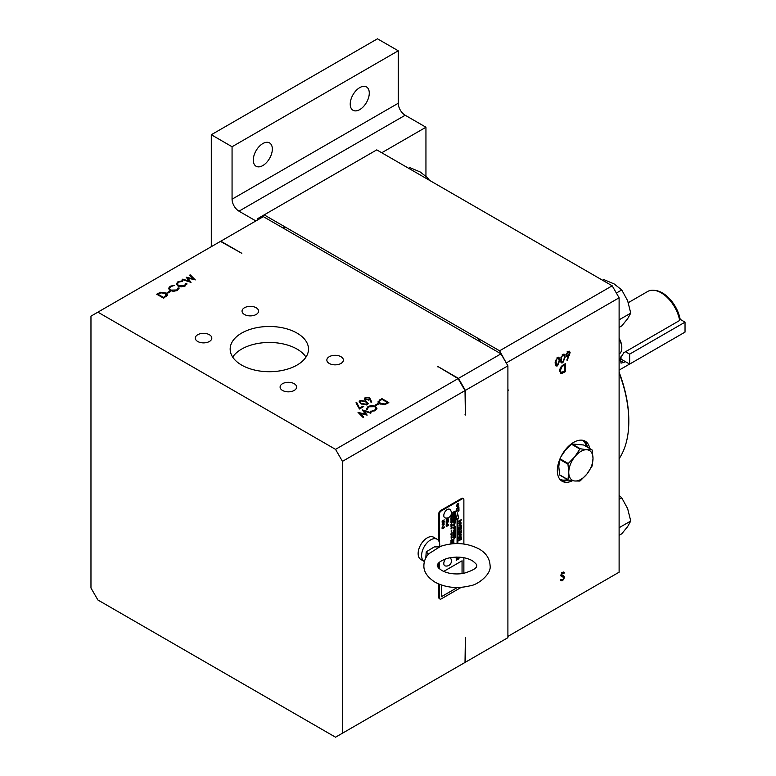 <?xml version="1.0" encoding="UTF-8"?>
<svg xmlns="http://www.w3.org/2000/svg" width="776" height="776" viewBox="0 0 776 776"><rect width="100%" height="100%" fill="white"/><g stroke="black" fill="none" stroke-linecap="round" stroke-linejoin="round"><path stroke-width="1.16" d="M445.298 517.97A4.898 2.823 -60 0 1 443.794 515.545A4.898 2.823 -60 0 1 446.229 510.327A4.898 2.823 -60 0 1 450.109 509.638A5.054 5.054 0 0 1 445.298 517.97M450.187 557.692A5.054 5.054 0 0 1 445.298 565.947A4.898 2.823 -60 0 1 443.794 563.522A4.898 2.823 -60 0 1 445.686 558.865M424.404 561.533A12.823 7.411 -60 0 1 424.259 561.455A12.823 7.411 -60 0 1 422.29 551.173A12.823 7.411 -60 0 1 430.67 539.873A12.823 7.411 -60 0 1 437.082 539.233A12.823 7.411 -60 0 1 439.701 546.158M425.801 557.963L426.228 551.823L434.298 546.915L439.497 546.818L439.352 545.809L440.516 546.362L428.798 553.763C425.626 557.149 423.987 561.077 423.88 565.539C423.628 571.602 427.324 577.14 434.977 582.145C445.492 587.655 457.083 588.897 469.752 585.88C477.735 585.085 491.732 574.056 490.083 565.539C489.646 558.4 485.951 552.861 478.986 548.933C466.958 542.793 454.105 541.939 440.448 546.382M437.082 539.233L433.619 537.235A12.823 7.411 120 0 0 427.207 537.875A12.823 7.411 120 0 0 418.827 549.175A12.823 7.411 120 0 0 420.796 559.457L424.259 561.455M619.112 353.972L619.132 353.963A12.93 7.459 -120 0 0 621.809 348.046A12.93 7.459 -120 0 0 619.112 339.005M619.112 338.452A11.747 6.78 60 0 1 621.809 347.085L621.809 348.046M654.362 290.331L655.865 290.534A25.889 14.948 60 0 1 662.394 292.921A25.889 14.948 60 0 1 680.183 319.314L679.669 320.459A26.908 15.539 -120 0 0 661.152 292.804A26.908 15.539 -120 0 0 654.362 290.331A26.908 15.539 -120 0 0 647.688 291.475L628.327 302.65M679.669 320.459L623.865 352.682L620.286 358.337L621.043 363.158L625.563 361.732M340.955 356.708A8.264 4.772 0 0 0 331.953 355.67A8.264 4.772 0 0 0 326.851 360.083A8.264 4.772 0 0 0 329.276 363.459A8.264 4.772 0 0 0 338.278 364.487A8.264 4.772 0 0 0 343.38 360.083A8.264 4.772 0 0 0 340.955 356.708M294.201 383.703A8.264 4.772 0 0 0 285.199 382.665A8.264 4.772 0 0 0 280.097 387.079A8.264 4.772 0 0 0 282.522 390.444A8.264 4.772 0 0 0 291.524 391.482A8.264 4.772 0 0 0 296.626 387.079A8.264 4.772 0 0 0 294.201 383.703M209.394 334.737A8.264 4.772 0 0 0 200.392 333.699A8.264 4.772 0 0 0 195.29 338.113A8.264 4.772 0 0 0 197.715 341.488A8.264 4.772 0 0 0 206.717 342.517A8.264 4.772 0 0 0 211.819 338.113A8.264 4.772 0 0 0 209.394 334.737M256.148 307.742A8.264 4.772 0 0 0 247.146 306.714A8.264 4.772 0 0 0 242.044 311.118A8.264 4.772 0 0 0 244.459 314.493A8.264 4.772 0 0 0 253.471 315.522A8.264 4.772 0 0 0 258.573 311.118A8.264 4.772 0 0 0 256.148 307.742M297.033 333.108A39.169 22.611 0 0 0 254.344 328.2A39.169 22.611 0 0 0 230.162 349.093A39.169 22.611 0 0 0 241.637 365.089A39.169 22.611 0 0 0 284.326 369.987A39.169 22.611 0 0 0 308.509 349.093A39.169 22.611 0 0 0 297.033 333.108M232.693 357.096A39.169 22.611 180 0 1 297.033 349.093A39.169 22.611 180 0 1 305.977 357.096M589.76 448.547A23.115 13.347 120 0 0 585.24 441.204A23.115 13.347 120 0 0 573.687 442.349A23.115 13.347 120 0 0 558.584 462.709A23.115 13.347 120 0 0 562.134 481.236A23.115 13.347 120 0 0 572.504 480.722M619.112 458.742A107.718 62.187 -120 0 0 628.803 421.397A107.718 62.187 -120 0 0 619.112 372.868M619.112 372.16A106.545 61.508 60 0 1 628.803 420.446L628.803 421.397M262.812 165.569A13.464 7.77 120 0 0 271.61 153.706A13.464 7.77 120 0 0 269.544 142.91A13.464 7.77 120 0 0 262.812 143.579A13.464 7.77 120 0 0 254.014 155.442A13.464 7.77 120 0 0 256.08 166.239A13.464 7.77 120 0 0 262.812 165.569M359.754 109.6A13.464 7.77 120 0 0 368.551 97.737A13.464 7.77 120 0 0 366.485 86.941A13.464 7.77 120 0 0 359.754 87.61A13.464 7.77 120 0 0 350.956 99.474A13.464 7.77 120 0 0 353.022 110.27A13.464 7.77 120 0 0 359.754 109.6M460.09 535.139C458.897 536.361 458.897 536.895 460.09 536.73C461.284 535.508 461.284 534.974 460.09 535.139L460.857 534.965L460.061 535.12C458.868 536.342 458.868 536.876 460.061 536.711M459.285 536.876L460.09 536.73M460.11 537.312L461.206 534.344L460.071 534.548L458.975 537.525L460.11 537.312M458.965 537.516L460.081 537.302L461.186 534.334M460.09 523.684L460.061 523.674C458.868 524.896 458.868 525.43 460.061 525.265C461.284 524.062 461.284 523.528 460.09 523.684C458.897 524.915 458.897 525.439 460.09 525.274L459.314 525.439M460.11 525.866L461.206 522.898L460.071 523.102L458.975 526.07L460.11 525.866M458.965 526.07L460.081 525.847L461.186 522.888M460.09 522.384L461.458 519.522L458.713 521.113L458.713 521.685L459.858 521.026L458.713 523.693L461.439 519.522M456.404 509.415L458.645 508.377L458.965 507.649L456.763 508.775L458.965 505.942L456.414 509.425L458.946 507.649M456.734 508.765L458.965 505.942M457.597 504.099C456.404 505.322 456.404 505.845 457.597 505.68C458.791 504.468 458.791 503.934 457.597 504.099L458.364 503.925L457.568 504.08C456.375 505.302 456.375 505.836 457.568 505.671M456.821 505.845L457.597 505.68M457.607 506.272L458.713 503.304L457.578 503.508L456.482 506.485L457.607 506.272M456.472 506.476L457.588 506.262L458.694 503.294M446.2 522.782C447.82 522.481 445.249 525.488 447.238 523.732L448.266 521.588L446.2 522.782L447.034 522.723M447.238 523.722L448.247 521.598M447.868 518.271L447.674 519.503C449.673 515.38 445.375 521.608 446.879 518.3C444.638 522.578 449.042 516.738 447.674 519.503L448.033 517.805M447.674 519.513L448.111 517.835M446.588 519.648L446.85 518.281C444.609 522.568 449.013 516.729 447.645 519.483M443.814 524.828L442.524 526.225M444.182 524.246L442.31 526.681M443.726 522.898L442.553 524.256M443.174 524.537C444.512 523.102 444.502 522.481 443.144 522.655C441.796 524.081 441.806 524.702 443.174 524.537L442.301 524.702M444.027 522.481L443.144 522.655M442.281 524.702L443.144 524.518C444.483 523.092 444.483 522.461 443.115 522.636M451.225 538.35L451.506 537.807L451.225 538.35M451.195 538.34L451.486 537.787L451.195 538.34M451.147 536.75L451.739 536.148L451.147 536.75M451.118 536.73L451.71 536.129L451.118 536.73M451.225 536.09L451.486 535.537L451.225 536.09M451.195 536.08L451.486 535.537L451.195 536.08M450.914 534.897L451.69 534.839L450.914 534.897M450.895 534.877L451.661 534.829M450.914 534.14L451.661 534.072M451.118 533.578L451.622 532.966L451.118 533.578M451.089 533.568L451.593 532.947L451.089 533.568M451.225 531.414L451.486 530.862L451.225 531.414M451.195 531.405L451.486 530.862L451.195 531.405M451.904 530.066L451.195 530.212L451.904 530.066M451.875 530.047L451.166 530.202M451.651 527.612L451.263 527.03L451.651 527.612M451.622 527.593L451.234 527.02M451.836 526.632C451.118 526.671 451.157 526.409 451.933 525.837L451.933 525.837C450.759 526.526 450.72 526.788 451.836 526.632C451.118 526.671 451.157 526.409 451.933 525.837C450.759 526.526 450.72 526.788 451.836 526.632C451.118 526.671 451.157 526.409 451.933 525.837C450.73 526.506 450.701 526.768 451.816 526.613C451.089 526.662 451.128 526.39 451.904 525.818L451.933 525.837C451.128 526.39 451.089 526.662 451.816 526.613M451.651 523.296L451.263 522.714L451.651 523.296M451.622 523.276L451.263 522.714M451.613 518.688C452.01 517.747 451.787 517.64 450.934 518.358L451.613 518.688C452.01 517.747 451.787 517.64 450.934 518.358L451.613 518.688M451.584 518.669C451.981 517.737 451.758 517.621 450.904 518.339L451.584 518.669M451.865 516.457L450.934 516.215L451.865 516.457M451.836 516.438L450.904 516.205L451.836 516.438M451.952 514.304L451.292 514.818M451.923 514.284L451.263 514.808M453.921 540.833C453.029 541.493 452.99 541.793 453.815 541.735C452.99 541.793 453.029 541.493 453.921 540.833C452.583 541.619 452.544 541.92 453.815 541.735C453.019 541.803 453.058 541.502 453.95 540.853L453.95 540.853C452.612 541.629 452.573 541.929 453.834 541.755C453.019 541.803 453.058 541.502 453.95 540.853C452.612 541.629 452.573 541.929 453.834 541.755C453.019 541.803 453.058 541.502 453.95 540.853L453.95 540.853M455.221 531.608L455.376 530.522L453.378 530.988L455.376 529.057L453.155 531.967L455.221 531.608M453.135 531.958L455.192 531.599L455.347 530.522M453.349 530.968L455.347 529.057M454.251 537.603L454.746 537.108L454.28 537.622M452.893 537.031L452.893 537.564L453.708 537.38L453.97 538.66L455.376 537.458L455.376 535.877L452.893 537.031M452.883 537.545L453.708 537.38M453.95 538.651L455.347 537.438L455.357 535.867M454.251 528.049L454.765 527.564L454.28 528.068M452.893 527.476L452.893 528.01L453.708 527.825L453.97 529.106L455.376 527.903L455.376 526.322L452.893 527.476M452.883 527.99L453.708 527.825M453.95 529.096L455.347 527.884L455.357 526.312M452.883 525.808C454.416 525.051 454.571 524.634 453.349 524.547C454.523 523.315 454.949 523.587 454.62 525.371L455.085 522.782L452.912 524.857L452.893 525.818M454.164 524.198L453.388 524.576L454.862 523.722L454.61 525.362L455.075 522.772M90.967 316.152L90.967 588.004L97.892 599.993L335.533 737.2L342.459 733.204L342.459 461.351L335.533 449.362L97.892 312.156L90.967 316.152M438.838 584.047L438.838 597.598A2.347 1.358 120 0 0 439.332 598.674L439.992 599.053A2.347 1.358 120 0 0 441.166 598.936L461.284 587.325M463.873 544.034L463.873 499.792A2.347 1.358 120 0 0 463.388 498.716L462.729 498.337A2.347 1.358 120 0 0 461.555 498.454L440.506 510.608A2.347 1.358 120 0 0 438.838 513.489L438.838 541.076M438.838 562.813L438.838 568.255M342.459 461.351L465.018 390.59L465.377 415.024A224.051 129.359 -120 0 0 465.018 414.277M342.459 733.204L465.018 662.442L465.377 637.591L465.377 662.238L507.902 637.678L507.902 365.835L465.377 390.386L458.451 378.387L500.986 353.837L263.336 216.64L220.811 241.19L241.831 253.325L220.452 241.394L97.892 312.156M165.918 292.969L167.49 295.006L163.61 298.197L156.684 294.201L160.525 292.271L165.918 292.969L165.918 293.764M369.454 397.467L371.782 402.094L370.928 402.152L369.958 399.475L365.205 399.931L364.313 398.738L365.244 397.457L369.454 397.467L371.442 402.113M379.59 403.83L378.019 401.803L381.899 398.602L388.825 402.599L384.983 404.529L379.59 403.83M375.06 405.217L377.728 403.675L378.436 404.083L375.778 405.625L375.06 405.217M366.485 408.971L368.047 406.391L372.111 405.45L375.458 406.362L376.961 408.418L375.332 410.591L370.86 411.503L374.662 410.165L376.011 408.331L374.789 406.692L368.755 406.808L367.436 408.894L366.427 408.535M367.426 409.592L367.436 408.894M362.305 409.912L371.161 412.803L370.521 413.171L364.08 411.018L367.145 415.111L360.035 413.395L363.711 417.1L363.081 417.459L358.027 412.386L365.486 414.19L362.305 409.912M361.306 403.937L359.191 401.667L360.054 400.455L366.01 401.221L368.183 403.471L367.339 404.655L361.306 403.937M359.783 407.992L362.993 406.139L363.701 406.546L359.443 409.01L355.98 402.802L356.815 402.666L359.783 408.816M191.022 282.377L182.166 279.496L182.806 279.118L189.237 281.271L186.172 277.178L193.292 278.894L189.606 275.199L190.246 274.83L195.3 279.903L187.831 278.099L191.022 282.377M186.832 284.171L186.832 283.318L185.28 285.898L181.206 286.848L177.859 285.927L176.365 283.87L177.985 281.698L182.457 280.786L182.331 281.349L178.655 282.134L177.316 283.948L178.529 285.597L184.562 285.49L185.881 283.395L186.89 283.754M185.348 285.849L185.881 283.395M179.023 288.682L179.023 287.828L177.461 290.408L173.397 291.359L170.051 290.437L168.547 288.381L170.177 286.208L174.649 285.296L170.846 286.645L169.507 288.459L170.72 290.108L176.753 290.001L178.073 287.906L179.081 288.265M177.539 290.36L178.073 287.906M170.448 291.592L167.781 293.124L167.073 292.717L169.731 291.175L170.448 291.592M335.533 449.362L458.092 378.601L437.431 366.253L458.451 378.387M441.301 584.988L441.301 596.783L457.384 587.5M462.05 560.815L462.05 573.648L462.079 560.805L443.678 571.417M457.84 543.578L457.84 518.572L458.665 518.096L457.452 512.887L456.249 519.493L457.074 519.018L457.074 543.569M458.713 538.583L458.713 539.126L460.507 538.088L458.713 540.862L461.468 539.272L461.468 538.728L459.625 539.795L461.468 536.992L458.713 538.583M458.713 534.315L458.713 534.897L461.468 532.734L458.713 534.315M458.713 532.53L458.713 533.112L461.002 531.793L461.002 532.637L461.468 532.375L461.468 530.086L461.002 531.211L458.713 532.53M458.713 531.88L461.468 528.524L458.713 528.99L458.713 529.61L459.334 529.484L458.713 531.88M458.713 527.777L458.713 528.349L461.002 527.03L461.002 527.884L461.468 527.612L461.468 525.333L461.002 526.448L458.713 527.777M456.21 511.074L456.21 511.656L458.5 510.336L458.5 511.18L458.965 510.918L458.965 508.639L458.5 509.754L456.21 511.074M457.869 557.09L456.21 558.051L456.21 558.584L458.015 557.546L456.21 560.33L458.965 558.739L458.965 558.196L457.132 559.253L458.878 557.129L457.132 559.253M456.21 557.09L456.909 557.081M446.714 524.974L446.171 525.177L446.714 526.38L448.305 525.381L447.752 525.245L448.305 524.392L446.714 524.974M446.2 520.793L446.2 522.423L446.549 521.016L447.112 520.696L447.112 521.773L447.917 520.23L448.266 521.191L448.266 519.6L446.2 520.793M442.64 527.447L442.087 527.661L442.64 528.728L444.221 527.738L443.678 527.641L444.221 526.836L442.64 527.447M442.126 521.045L443.756 520.473L442.126 521.792L443.756 521.627L442.126 522.937L444.192 521.744L444.192 521.142L442.776 521.608L444.192 519.852L442.126 521.045M450.934 543.569L451.933 543.452L451.244 543.355L451.933 542.715L451.234 542.793L451.933 542.191L450.934 543.569M450.934 542.308L451.933 542.191L451.244 542.085L451.933 541.454L451.234 541.532L451.933 540.93L450.934 542.308M450.934 541.037L451.933 540.92L451.244 540.823L451.933 540.183L451.234 540.271L451.933 539.659L450.934 540.28L451.671 540.397L450.934 541.037L451.904 540.736M451.137 537.525L451.933 537.235L451.137 537.525M451.157 528.582L451.933 527.981L450.934 528.019L451.157 528.582M451.157 525.42L451.933 524.809L450.934 524.857L451.157 525.42M450.934 524.518L451.933 524.149L450.934 524.518M450.934 522.054L450.934 522.733L451.933 521.666L450.934 522.054M450.934 521.23L451.099 521.841L451.933 520.841L450.934 521.23M451.157 520.745L451.933 520.143L450.934 520.182L451.157 520.745M450.934 519.522L451.933 519.804L451.933 519.134L450.934 519.522M451.157 517.679L451.933 517.078L450.934 517.117L451.157 517.679M450.934 515.322L450.934 516.059L451.933 514.934L450.934 515.322M452.806 543.472L453.95 543.045L452.806 543.472M452.806 543.248L453.95 542.822L453.184 542.899L453.95 541.968L452.806 542.395L453.572 542.317L452.806 543.248L453.921 542.628M453.058 540.377L453.95 539.689L452.806 539.737L453.058 540.377M455.376 531.812L452.893 532.462L452.893 533.374L454.678 532.928L452.893 533.869L452.893 534.858L454.649 534.887L452.893 535.382L452.893 536.284L455.376 535.624L455.376 534.043L454.057 534.033L455.376 533.325L455.376 531.812L455.376 533.325L454.057 534.033M455.376 519.483L452.883 520.114L452.883 521.045L454.464 520.599L452.893 521.637L452.893 522.908L455.376 522.287L455.376 521.365L453.873 521.753L455.376 520.803L455.376 519.483L455.376 520.803L453.873 521.753M455.376 518.164L452.883 518.824L452.883 519.842L455.376 519.192L455.376 518.164L455.376 519.192L452.883 519.813M455.376 513.838L452.883 514.498L452.883 515.516L455.376 514.866L455.376 513.838L455.376 514.866L452.883 515.497M455.376 515.157L452.883 515.817L452.883 516.855L454.193 516.554L452.883 517.534L452.883 518.659L454.135 517.621L455.376 517.99L455.376 516.826L454.387 516.486L455.376 516.195L455.376 515.157L455.376 516.195L454.387 516.486M455.376 511.083L452.883 512.296L452.883 513.79L455.376 513.702L455.376 512.664L453.698 512.8L455.376 512.063L455.376 511.083L455.376 512.063L453.698 512.8M446.2 524.712L447.238 523.732M452.864 525.798C454.387 525.042 454.542 524.615 453.32 524.528C454.503 523.305 454.92 523.577 454.59 525.352L454.62 525.371M463.873 573.357L463.873 557.711M463.388 498.716A2.347 1.358 120 0 0 462.215 498.832L441.166 510.986A2.347 1.358 120 0 0 439.507 513.867L439.507 542.861M439.507 562.193L439.507 568.876M439.507 584.318L439.507 597.976A2.347 1.358 120 0 0 439.992 599.053M453.388 524.576L454.862 523.722M443.746 522.917L443.164 523.053M446.2 523.199L447.034 522.704M446.2 524.673L447.102 523.431M458.703 521.666L459.838 521.026M458.703 523.654L459.916 521.976M452.883 513.77L455.347 513.683L455.347 512.664M452.883 518.62L454.105 517.602L455.376 517.99L455.347 516.816M452.883 516.826L454.193 516.554M452.893 522.888L455.347 522.267L455.347 521.365M454.435 520.58L452.883 521.026M452.893 536.255L455.347 535.605L455.347 534.043M452.893 534.848L454.649 534.887M452.893 533.355L454.678 532.928M452.806 540.726L453.921 539.689M452.806 542.579L453.572 542.317M453.184 542.899L453.921 541.978M452.806 543.666L453.921 543.054M451.768 515.681L451.904 514.944M451.37 515.807L451.768 515.196M450.934 516.03L451.37 515.342M450.934 517.99L451.904 517.078M451.768 519.842L451.904 519.144M451.36 519.978L451.768 519.396M450.934 521.045L451.904 520.143M450.934 521.879L451.904 520.851M450.934 522.704L451.904 521.685M450.934 524.683L451.904 524.159M450.934 525.721L451.904 524.818M450.934 528.893L451.904 527.981M451.137 537.787L451.904 537.225M450.934 540.455L451.671 540.397M451.234 540.271L451.904 539.679M451.244 540.823L451.904 540.193M450.934 541.726L451.671 541.667M451.234 541.532L451.904 540.95M451.244 542.085L451.904 541.454M450.934 542.288L451.904 541.997M450.934 542.987L451.671 542.928M451.234 542.793L451.904 542.211M451.244 543.355L451.904 542.725M450.934 543.549L451.904 543.268M442.776 521.608L444.163 519.862M442.126 522.898L444.163 521.152M442.126 522.151L443.756 521.627M442.126 521.375L443.756 520.473M443.678 527.641L444.202 526.846M443.368 528.281L444.202 527.438M442.64 528.698L443.368 528.068M442.087 528.534L442.64 528.349M442.087 527.932L442.64 527.748M447.917 521.356L448.237 519.619M447.112 521.744L447.432 520.483M446.2 522.384L447.112 520.696M447.752 525.245L448.276 524.401M447.442 525.924L448.276 525.051M446.714 526.351L447.442 525.692M446.171 526.128L446.714 525.953M446.171 525.478L446.714 525.303M456.21 557.449L456.851 557.081M456.21 560.291L458.946 558.216M456.21 558.555L458.015 557.546M458.5 511.151L458.946 508.649M456.21 511.627L458.5 510.336M461.002 527.845L461.439 525.342M458.713 528.32L461.002 527.03M458.713 529.591L459.334 529.484M458.713 531.832L461.439 528.524M460.789 529.174L459.799 529.397L459.799 530.183L460.818 529.193L459.77 529.377L459.799 530.183M461.002 532.608L461.439 530.105M458.713 533.083L461.002 531.793M458.713 534.868L461.439 532.743M459.625 539.795L461.439 537.011M458.713 540.823L461.439 538.748M458.713 539.087L460.507 538.088M457.811 543.578L457.84 518.572M457.045 518.998L456.259 519.454M457.811 518.552L458.635 518.077L457.442 512.946M441.301 596.754L457.326 587.5M425.946 176.142L425.946 127.235L405.179 115.236L238.989 211.179A9.797 5.655 60 0 1 232.063 199.189L232.063 146.742L211.295 134.743L377.475 38.8L398.253 50.789L232.063 146.742M381.743 152.756L425.946 127.235M211.295 134.743L211.295 246.681M255.886 220.937L238.989 211.179M232.063 199.189L398.253 103.247L398.253 50.789M398.253 103.247A9.797 5.655 -120 0 0 405.179 115.236M480.208 341.362A224.051 129.359 -120 0 0 478.258 338.481L264.17 214.874L376.758 149.875L612.186 285.801L619.112 297.79L619.112 572.193L507.902 636.398M564.792 371.19L564.792 364.836L562.018 366.641L560.35 370.472L561.106 372.373L564.792 371.19M565.927 354.37L568.042 355.379L569.497 352.944L567.983 352.226L566.47 354.69L566.858 355.515L565.859 354.894M569.497 352.944L568.284 351.625M562.804 361.985L564.521 357.61L563.861 355.136L562.804 355.214L561.32 357.445L561.785 362.072L562.804 361.985M557.478 365.06L559.195 360.685L558.536 358.211L557.478 358.289L555.994 360.52L556.46 365.147L557.478 365.06M564.074 364.419L564.792 364.836M561.436 366.301L562.018 366.641M559.768 370.133L560.35 370.472M559.738 371.267L561.106 372.373M563.182 371.976L560.32 372.965M564.579 364.138L564.579 364.71M559.729 370.831C559.855 368.183 561.038 366.204 563.26 364.895L565.413 363.653L565.413 371.646L561.814 373.44L560.689 373.266L559.729 370.831M560.98 372.955L561.814 373.44M564.695 371.238L565.413 371.646M568.663 352.459L567.149 351.751M567.363 351.877L567.983 352.226M569.021 351.091L569.283 352.246M567.789 355.301L566.092 356.087M570.117 352.614L567.275 360.229L566.79 360.064L568.624 355.777L566.441 356.426L565.85 355.088L568.013 351.392L569.506 351.227L570.117 352.614L569.283 352.129M567.072 355.786L567.906 356.271M567.983 355.408L568.624 355.777M563.861 355.136L562.571 354.554M562.193 354.865L562.804 355.214M560.815 357.154L561.32 357.445M560.456 359.259L561.058 359.608M560.485 360.976L561.785 362.072M563.803 354.108L564.259 355.621M562.222 362.169L560.98 362.596M560.437 359.967L562.823 354.389L564.268 354.234L565.141 357.251L562.823 362.79L561.349 362.935L560.437 359.967M561.999 362.314L562.823 362.79M564.501 356.882L565.141 357.251M558.536 358.211L557.246 357.629M556.867 357.94L557.478 358.289M555.49 360.229L555.994 360.52M555.131 362.334L555.732 362.683M555.15 364.06L556.46 365.147M558.477 357.183L558.933 358.696M556.896 365.244L555.655 365.671M555.112 363.042L557.498 357.464L558.943 357.319L559.816 360.326L557.498 365.865L556.023 366.01L555.112 363.042M556.673 365.389L557.498 365.865M559.176 359.957L559.816 360.326M562.067 580.05L560.767 580.506M563.405 575.879L563.774 577.14M563.133 572.901L561.775 572.649L563.133 572.901M563.638 572.028L563.163 572.843M563.783 576.917L564.608 577.402L562.629 580.7L560.524 580.167L561.116 579.429L562.629 579.885L563.987 577.742L560.524 575.637M561.805 580.225L562.629 580.7M561.067 574.424L563.909 576.102L564.608 577.402M562.018 572.795L562.61 573.134L561.591 574.735L562.047 575.501M563.958 573.377L562.61 573.134L563.958 573.377L564.521 572.562L563.686 572.077M563.745 577.101L561.358 576.112L560.97 575.123L562.678 572.271L564.036 572.164M561.116 579.429L561.62 579.934L560.786 579.449M561.164 580.846L560.524 580.167M479.393 340.897A224.051 129.359 -120 0 0 477.89 338.685M506.524 363.43L499.598 350.8L478.258 338.481M257.244 220.151L257.244 218.871L264.17 214.874M285.51 227.193A224.051 129.359 -120 0 0 283.036 228.008M285.151 227.407A224.051 129.359 -120 0 0 283.124 228.057M619.112 297.79L506.524 362.79M499.598 350.8L612.186 285.801M158.508 293.968L158.013 294.25L163.523 297.431L166.5 294.861L166.5 295.811L166.122 296.684L165.298 293.328L160.826 292.853L158.508 293.968M365.923 397.884L365.787 399.553L368.726 399.446L369.376 398.592L368.804 397.807L365.923 397.884M365.292 399.98L365.253 398.806L365.787 400.203M379.386 401.076L380.221 403.471L384.683 403.947L387.496 402.55L381.986 399.368L379.386 401.076L379.26 403.617M361.926 403.578L366.602 404.257L367.203 403.394L365.389 401.58L360.743 400.872L360.452 402.424L361.926 404.277M360.452 403.375L360.151 401.725L360.471 403.404M158.013 294.967L158.013 294.25M163.523 298.149L163.523 297.431M368.726 400.193L368.726 399.446M369.25 399.96L369.376 398.592M387.496 403.365L387.496 402.55M380.221 404.15L380.221 403.471M384.683 404.606L384.683 403.947M366.602 404.965L366.602 404.257M367.067 404.8L367.203 403.394M166.258 294.143L167.403 295.462M157.518 294.686L158.013 294.395M364.439 399.204L365.409 398.33M378.106 402.298L379.532 400.93M387.496 402.792L387.99 403.084M375.71 407.478L376.894 408.904M366.485 409.932L368.047 407.351M375.438 410.523L376.011 408.331M363.178 411.086L364.08 411.387M359.201 413.569L360.035 413.783M360.035 413.395L360.035 414.355L363.11 417.449M364.08 411.018L366.33 414.985M359.307 402.152L360.287 401.289M366.99 402.802L368.066 403.947M356.475 403.685L359.725 408.845M187.831 278.099L190.149 282.163M190.217 275.8L194.116 279.68M186.987 278.264L187.831 278.477M176.424 284.346L177.879 282.726M185.891 284.617L186.803 284.278M177.316 283.948L177.607 285.772M168.615 288.856L170.07 287.236M178.082 289.128L178.994 288.788M169.507 288.459L169.799 290.282M458.451 666.235L465.377 662.238M160.525 292.959L160.525 292.271M365.244 398.418L365.244 397.457M381.899 399.427L381.899 398.602M377.728 404.5L377.728 403.675M372.111 406.003L372.111 405.45M375.458 407.187L375.458 406.362M368.047 407.322L368.047 406.391M374.662 410.931L374.662 410.165M370.996 411.513L370.996 410.95M365.486 414.772L365.486 414.19M366.01 401.958L366.01 401.221M360.054 401.415L360.054 400.455M356.815 403.627L356.815 402.666M362.993 406.954L362.993 406.139M190.246 275.79L190.246 274.83M193.292 279.476L193.292 278.894M189.237 281.863L189.237 281.271M182.806 279.709L182.806 279.118M184.562 286.257L184.562 285.49M178.529 286.266L178.529 285.597M177.985 282.619L177.985 281.698M176.753 290.767L176.753 290.001M170.72 290.777L170.72 290.108M170.177 287.13L170.177 286.208M169.731 291.999L169.731 291.175M500.986 353.837L507.902 365.835M437.887 366.932A224.051 129.359 -120 0 0 437.431 366.253M465.377 390.386L465.377 415.024M465.018 390.59L458.092 378.601M508.319 390.231A224.051 129.359 -120 0 0 507.902 389.368M480.907 342.245A224.051 129.359 -120 0 0 480.373 341.459M284.773 228.532A224.051 129.359 -120 0 0 284.249 228.707M621.033 356.106L621.033 359.113L629.646 364.089L685.033 332.109L685.033 322.156L680.164 319.343M620.063 359.715L621.062 359.133M619.112 527.728L630.742 521.016L627.638 526.603L621.741 533.81L619.112 535.333M619.112 499.346L621.741 497.833L627.638 508.62L630.742 521.016M619.112 495.33L621.741 497.833M619.112 319.838L630.742 313.126L627.638 318.723L621.741 325.92L619.112 327.443M616.367 293.047L621.741 289.943L627.638 300.729L630.742 313.126M602.564 280.243L603.757 279.554L614.146 283.948L621.741 289.943M408.69 168.305L409.873 167.626L420.262 172.01L427.867 178.005L429.37 180.245M426.674 178.693L427.867 178.005M629.646 364.089L629.646 354.137L625.495 351.741M629.646 354.137L685.033 322.156M559.612 474.834A19.594 11.31 -60 0 0 559.855 475.184L568.207 480.005L574.832 480.994A17.14 9.894 -60 0 1 568.769 472.371L567.964 479.655L559.612 474.834L558.798 466.618L559.612 459.334M574.832 480.994L579.837 481.042A19.594 11.31 -60 0 0 580.322 480.761L586.947 474A17.14 9.894 -60 0 1 574.832 480.994M592.195 465.668L593.01 458.383A17.14 9.894 -60 0 1 586.947 474L591.952 466.298A19.594 11.31 -60 0 0 592.195 465.668M591.952 449.808L586.947 449.76A17.14 9.894 -60 0 1 593.01 458.383L592.195 450.158A19.594 11.31 -60 0 0 591.952 449.808L583.601 444.988L571.97 443.95A19.594 11.31 -60 0 0 571.485 444.231L579.837 449.052L574.832 456.754A17.14 9.894 -60 0 1 586.947 449.76L580.322 448.77L571.97 443.95M579.837 449.052A19.594 11.31 -60 0 1 580.322 448.77M561.048 456.56L564.86 451.001L571.485 444.231M559.748 459.411L567.964 464.155A19.594 11.31 -60 0 1 568.207 463.524L560.01 458.791M567.964 464.155L568.769 472.371A17.14 9.894 -60 0 1 574.832 456.754L568.207 463.524M426.228 551.823L428.439 554.171M587.432 447.209A23.115 13.347 120 0 0 584.018 440.632M586.423 446.617A22.485 12.979 120 0 0 582.252 440.205M462.215 498.832L461.555 498.454M441.166 510.986L440.506 510.608M439.507 513.867L438.838 513.489M439.507 597.976L438.838 597.598M559.768 479.141A22.485 12.979 120 0 0 567.411 479.549M561.029 480.46A23.115 13.347 120 0 0 568.575 480.072M563.279 364.885L563.997 365.292M563.269 372.034L564.007 372.461M568.595 354.952L569.341 355.379M561.659 576.073L562.493 576.549M164.318 297.79L164.318 296.975M387.001 403.646L387.001 402.831M158.081 294.211L158.081 293.396M370.685 400.028L370.685 399.068M379.755 400.755L379.755 399.844M623.865 362.712L620.024 360.491M472.235 560.631C465.338 557.013 457.229 556.208 447.927 558.196C436.102 562.018 437.528 565.743 437.402 565.539C436.616 565.966 438.062 567.605 441.738 570.438C447.645 573.639 454.852 574.638 463.379 573.445C472.904 570.564 477.308 567.925 476.571 565.539C477.347 565.103 475.901 563.473 472.235 560.631M629.598 364.06L619.112 370.123M563.541 573.066L562.707 572.581"/></g></svg>
